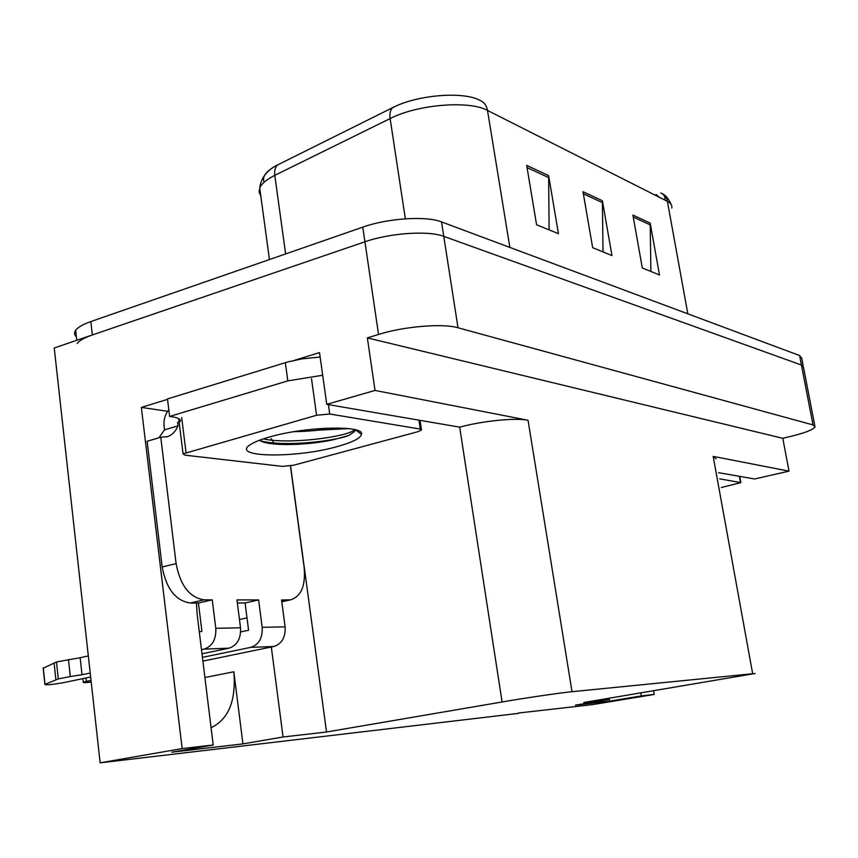 <?xml version="1.0" encoding="UTF-8"?>
<svg xmlns="http://www.w3.org/2000/svg" width="858" height="858" viewBox="0 0 858 858"><rect width="100%" height="100%" fill="white"/><g stroke="black" fill="none" stroke-linecap="round" stroke-linejoin="round"><path stroke-width="1.29" d="M196.482 603.013L197.126 614.189L213.202 745.001L182.153 748.562L100.15 762.837L54.236 347.983L364.929 241.795C389.961 232.958 428.517 230.394 443.768 236.368L801.436 365.036L803.528 367.503L801.436 365.036L443.768 236.368C428.517 230.394 389.961 232.958 364.929 241.795L92.353 334.952C84.534 337.666 79.472 340.508 77.166 343.479M167.664 411.293L141.356 407.411L167.535 399.356M294.68 360.242L319.519 352.606L326.759 404.343L459.674 427.145C482.453 420.903 515.787 417.599 528.045 420.27L375.021 390.433L326.759 404.343M718.596 472.683L754.611 478.968L789.017 471.16L713.17 456.37L716.055 458.762M782.786 438.299L367.363 337.891L378.539 334.448C403.968 326.394 442.846 323.209 458.011 327.767L813.019 424.924L815.014 426.898C813.17 429.729 805.072 432.904 790.711 436.411L782.786 438.299L789.017 471.16M518.35 713.03L592.556 704.622L654.182 694.444L653.582 690.905M182.153 748.562L141.356 407.411M375.021 390.433L367.363 337.891M100.15 762.837L518.404 713.384M607.914 698.498L608.118 699.72L583.794 702.509L755.137 673.498L572.029 691.698C560.038 692.867 525.933 697.865 502.091 701.973L326.523 732.003L290.551 465.873M326.523 732.003L283.065 736.99L271.321 647.018M654.182 694.444L641.323 695.913L640.829 693.017M213.202 745.001L171.804 752.176L242.932 743.886L283.065 736.99M608.118 699.72L575.504 705.137L609.63 701.158L641.323 695.913M609.63 701.158L609.159 698.294M211.079 727.734C228.625 719.24 236.218 700.589 233.837 671.771L204.912 677.53M242.932 743.886L233.837 671.771M659.319 197.276L656.091 194.487L656.316 195.753M526.683 165.358L536.582 224.775L558.44 233.698L548.627 175.622L526.683 165.358M549.109 229.89L548.627 175.622M632.904 215.047L642.299 267.953L659.491 274.978L650.182 223.123L632.904 215.047M650.89 271.46L650.182 223.123M583 191.699L592.653 247.672L611.958 255.566L602.402 200.772L583 191.699M603.002 251.909L602.402 200.772M264.157 182.218C261.937 176.92 265.808 171.461 275.783 165.83L392.707 107.625C417.32 94.788 463.567 91.087 480.051 100.429C484.094 102.166 486.572 105.502 487.505 110.435C469.305 100.214 417.546 104.397 390.122 118.565L274.796 175.354C266.602 179.451 261.583 183.687 259.717 188.041L259.127 192.181L260.8 195.989M671.793 208.044C672.318 205.373 670.849 203.142 667.385 201.351C666.537 197.286 664.349 194.487 660.821 192.943L661.464 193.297C664.5 195.109 665.551 197.319 664.628 199.957M76.416 336.84C74.206 334.867 73.96 332.668 75.676 330.255C77.96 327.22 83.012 324.324 90.819 321.568L362.773 227.145C387.752 218.189 426.254 215.723 441.516 221.911L799.602 355.534L801.694 358.076L803.26 366.173M290.422 465.894L304.14 567.417C305.738 585.735 301.19 596.546 290.497 599.86L281.563 599.989L285.113 626.855L262.173 627.337C262.687 637.944 258.891 644.615 250.783 647.361L202.424 657.367M91.034 680.426L86.315 681.402L85.939 677.981M262.173 627.337L258.623 599.946L236.969 599.903L240.519 627.799L215.787 628.313L212.237 599.86L204.161 599.849C189.661 597.661 180.298 585.574 176.094 563.588L160.768 437.258L147.126 441.269L162.173 566.988C166.345 588.867 175.718 600.868 190.304 603.013L198.423 603.013L212.237 599.86M240.669 631.928L248.584 630.233L245.088 602.97L258.623 599.946M245.088 602.97L237.366 602.981M320.131 357.035L302.07 358.859L287.484 362.022L167.482 398.927L169.637 416.441C177.574 417.363 181.135 419.079 180.319 421.589M285.339 362.655L287.827 380.877L169.637 416.441M287.827 380.877L322.694 375.257M166.388 436.969L167.632 436.604C172.243 434.942 175.708 431.349 178.035 425.847L164.511 429.858L164.093 426.426C163.492 420.045 165.058 414.489 168.822 409.781M167.632 436.604L160.768 437.258M158.902 437.805L164.511 429.858M178.035 425.847L177.606 422.404L179.118 421.954M179.204 422.629L177.606 422.404M273.981 443.007L271.171 438.653M199.292 631.896L201.92 631.327L198.423 603.013M90.208 673.026L82.003 674.742L80.137 657.721L88.32 655.952M215.787 628.313C216.28 639.328 212.387 646.267 204.107 649.109L201.48 649.667M43.19 668.264L56.478 661.947L80.137 657.721M82.003 674.742L70.313 676.522L68.468 659.491M56.478 661.947L58.301 678.914L44.895 684.427C46.128 685.188 52.188 684.62 63.095 682.743L90.648 677.005M201.995 653.807L229 648.176C237.183 645.388 241.034 638.588 240.519 627.799M58.301 678.914L70.313 676.522M54.097 662.955L55.909 679.858M202.885 661.089L273.874 646.492C281.885 643.8 285.639 637.247 285.113 626.855M91.205 682.056C85.242 682.732 82.604 682.786 83.28 682.217L86.315 681.402M719.723 478.871L740.872 482.614L721.299 487.526M337.505 446.503C295.592 458.633 228.142 457.571 251.104 444.176C255.03 441.773 261.111 439.403 269.348 437.054C305.362 426.394 364.897 424.978 361.486 434.33C360.542 438.256 352.552 442.31 337.505 446.503M259.427 440.283C268.886 446.696 308.065 445.281 332.99 439.832L348.616 435.553L354.333 431.671L355.266 429.719M348.831 428.614L317.835 430.18L325.74 428.206M294.573 431.585C301.072 431.735 315.626 430.619 317.835 430.18M316.581 415.261L329.708 413.996L420.27 429.064L421.482 430.105L417.674 431.767L293.822 465.175L282.282 466.377L185.006 455.169L183.065 453.85L316.581 415.261L311.518 378.743M178.872 419.894L178.947 418.779M260.167 440.701C280.856 446.868 331.392 441.956 348.616 435.553M263.342 438.888C289.639 444.734 346.932 436.765 354.118 430.137L354.686 429.611M813.019 424.924L799.602 355.534M458.011 327.767L441.516 221.911M378.539 334.448L362.773 227.145M572.029 691.698L528.045 420.27M752.616 673.466L713.17 456.37M502.091 701.973L459.674 427.145M239.468 619.508L246.997 617.867M277.702 164.833C275.214 167.106 274.238 170.613 274.796 175.354L285.628 253.936M392.707 107.625C390.315 109.91 389.446 113.556 390.122 118.565L405.341 218.811M687.826 313.824L667.385 201.351L487.505 110.435L509.856 247.415M90.819 321.568L92.353 334.952M583.354 193.769L602.573 202.713M633.247 216.999L650.353 224.968M527.048 167.557L548.809 177.681M281.767 601.522L288.674 599.999M204.161 599.849L190.304 603.013M176.094 563.588L162.173 566.988M204.107 649.109L229 648.176M250.783 647.361L273.874 646.492M43.265 667.803L45.024 684.373M740.465 482.314L739.36 476.308M329.708 413.996L328.399 404.633M186.025 452.52L181.692 417.567M420.27 429.064L418.983 420.431M814.81 425.804L803.528 367.503M275.783 165.83C266.227 171.235 260.875 178.636 259.717 188.041L269.444 259.556M661.464 193.297C665.207 194.648 668.436 198.37 671.149 204.461M75.676 330.255L76.802 340.261M290.497 599.86L281.799 601.79M82.894 678.624L83.28 682.217M43.147 667.867L44.895 684.427M740.84 482.453L739.725 476.372M355.351 429.783L361.486 434.33M183.065 453.85L178.754 418.972M421.385 429.418L420.055 420.613M354.118 430.137L354.333 431.671"/></g></svg>
